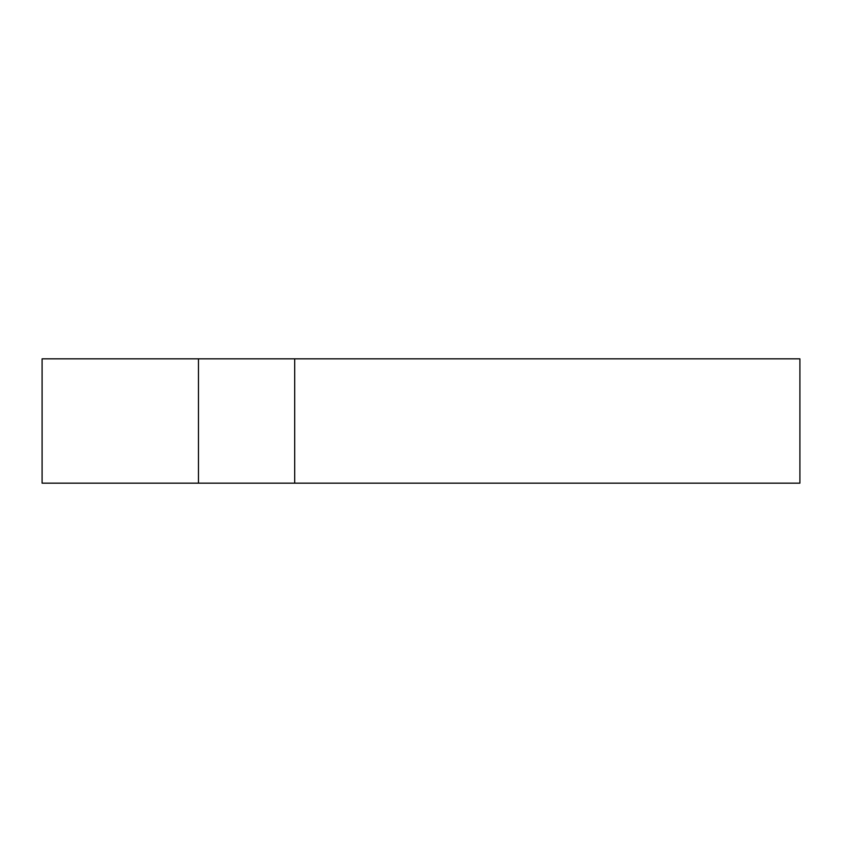 <?xml version="1.0" encoding="UTF-8"?>
<svg xmlns="http://www.w3.org/2000/svg" width="842" height="842" viewBox="0 0 842 842"><rect width="100%" height="100%" fill="white"/><g stroke="black" fill="none" stroke-linecap="round" stroke-linejoin="round"><path stroke-width="1.26" d="M799.9 483.161L799.9 358.839L294.7 358.839L294.7 483.161L799.9 483.161M198.47 483.161L198.47 358.839L42.1 358.839L42.1 483.161L294.7 483.161M198.47 358.839L294.7 358.839"/></g></svg>
